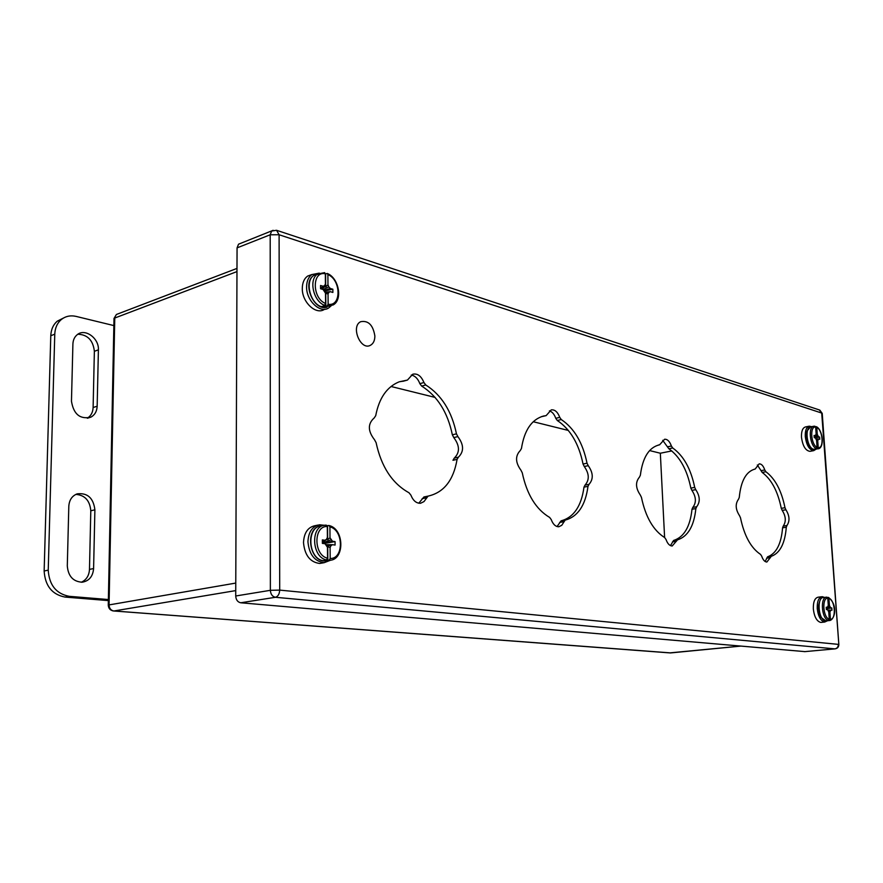 <?xml version="1.0" encoding="UTF-8"?>
<svg xmlns="http://www.w3.org/2000/svg" width="883" height="883" viewBox="0 0 883 883"><rect width="100%" height="100%" fill="white"/><g stroke="black" fill="none" stroke-linecap="round" stroke-linejoin="round"><path stroke-width="1.32" d="M374.878 336.048C374.822 340.661 373.299 343.774 370.297 345.363C360.485 350.694 350.529 326.302 360.694 321.699C368.377 320.286 373.101 325.065 374.878 336.048M108.377 599.535L69.216 596.323C56.192 593.795 49.205 585.065 48.234 570.153L54.768 334.182C55.044 327.99 57.196 323.134 61.247 319.602C65.508 316.191 70.485 315.132 76.192 316.423L113.852 325.584M72.903 344.061L71.468 401.235C73.609 414.326 80.121 419.624 91.004 417.107C94.856 414.922 96.909 411.29 97.163 406.224L98.399 349.845C99.139 338.299 85.132 328.023 77.318 334.624C74.558 336.82 73.079 339.966 72.903 344.061M67.296 565.948C68.212 576.268 73.179 581.687 82.218 582.206C89.117 580.992 92.903 576.444 93.598 568.564L94.889 509.8C93.399 497.979 87.494 492.659 77.196 493.851C72.042 495.849 69.238 500.01 68.808 506.323L67.296 565.948M63.664 317.935L57.263 321.18C53.212 324.701 51.059 329.547 50.784 335.717L44.15 571.003C45.11 585.87 52.086 594.568 65.099 597.085L69.216 596.323M108.355 600.595L65.099 597.085M87.262 418.211C90.927 415.981 92.881 412.416 93.112 407.516L94.371 351.302C93.101 340.297 87.605 334.613 77.87 334.227M81.302 582.25C86.368 579.932 89.095 575.65 89.481 569.392L90.794 510.804C89.889 500.617 84.911 495.142 75.872 494.381M828.651 611.665L829.91 612.107L830.428 619.402L829.656 620.55L827.283 620.55L829.269 619.27L828.751 611.952L827.537 609.678L826.378 609.524L826.212 607.206L827.371 607.361L826.245 607.67M827.426 597.361L828.916 598.244L829.435 605.517L828.055 606.367M827.371 607.361L828.287 605.363L827.768 598.078L826.753 597.14C819.987 596.853 821.521 618.873 828.409 620.429L828.431 620.683M829.91 612.107L830.815 610.109L831.963 610.252L831.797 607.957L830.649 607.802L829.435 605.517M826.256 607.901L829.921 606.93M826.311 608.564L830.649 607.802M826.322 608.773L831.797 607.957M827.857 610.065L830.815 610.109M828.309 610.661L830.197 610.804M824.457 597.427L822.338 596.687C818.762 597.25 817.062 601.191 817.228 608.508C818.21 616.5 820.704 621.003 824.711 622.029L827.492 620.749M821.488 596.787L818.464 597.14C814.877 597.703 813.166 601.643 813.331 608.95C814.303 616.919 816.808 621.411 820.826 622.438L821.764 622.338M327.825 560.517L327.714 546.511L330.099 547.581L330.187 558.509L329.116 560.286L325.198 560.197L326.489 559.965L327.56 558.188L327.472 547.25L325.01 543.729L322.372 543.376L322.35 539.91L324.988 540.264L326.522 539.292L327.394 537.383L327.306 526.5L326.269 525.131L325.032 525.197C310.341 525.782 311.6 557.173 326.489 559.965M327.118 525.661L328.984 525.495L329.922 526.875L330.01 537.747L327.659 539.701L327.56 525.771M330.099 547.581L330.959 545.672L332.483 544.701L335.087 545.043L335.054 541.599L332.45 541.257L330.01 537.747M327.383 536.312L327.659 539.701M327.494 549.844L327.714 546.511M322.361 542.063L327.405 539.094M322.372 542.957L330.915 539.888M322.792 543.431L332.45 541.257M323.631 543.542L335.054 541.599M326.081 544.668L332.483 544.701M326.688 545.374L330.959 545.672M324.337 525.297L319.558 524.778C312.328 526.29 308.443 531.952 307.935 541.765C309.171 554.48 314.58 561.445 324.16 562.681L330.849 560.109M317.803 525.12L315.132 525.661C307.891 527.173 304.017 532.824 303.498 542.615C304.723 555.286 310.132 562.239 319.712 563.464L322.781 562.924M325.849 306.467L325.75 293.355L328.046 293.973L328.123 304.216L327.096 306.048L325.849 306.467L323.299 305.728L324.547 305.308L325.584 303.465L325.507 293.222L323.123 289.514L328.84 286.92L327.968 284.756L325.695 286.975L325.595 273.918L327.24 273.454L327.891 274.58L327.968 284.756M323.123 289.514L320.562 288.741L320.54 285.485L323.101 286.258L324.58 285.617L325.43 283.984L325.352 273.785L324.624 272.637L317.604 274.028C308.487 279.447 313.355 301.335 324.547 305.308M328.046 293.973L328.884 292.339L330.363 291.688L332.88 292.45L332.858 289.227L330.33 288.465L328.84 286.92M325.43 283.752L325.695 286.975M325.529 296.434L325.75 293.355M324.58 285.617L320.706 288.785M323.101 286.258L320.562 288.454M321.567 289.039L325.452 286.368M323.951 290.364L330.33 288.465M324.525 290.949L332.858 289.227M325.054 292.118L330.363 291.688M325.22 292.516L328.884 292.339M319.282 273.123L311.865 274.569C308.432 277.107 306.677 281.213 306.589 286.876C306.224 300.606 320.176 313.774 328.631 307.99L331.158 305.827M311.964 274.503L307.582 276.103C304.149 278.653 302.383 282.748 302.295 288.388C301.92 302.085 315.871 315.209 324.326 309.436L324.624 309.26M816.587 440.374L817.724 440.672L818.221 447.67L817.382 448.851L815.141 448.73L817.084 447.328L816.587 440.33L815.384 437.968L814.236 437.626L814.071 435.396L815.219 435.749L814.137 436.191M815.517 426.632L816.786 427.405L817.272 434.37L815.34 435.727M815.219 435.749L816.135 434.028L815.638 427.052L813.894 426.235C807.846 426.555 809.888 446.07 816.234 448.52L816.289 449.061M817.724 440.672L818.629 438.95L819.766 439.293L819.612 437.085L818.475 436.732L817.272 434.37M814.181 436.942L817.757 435.783M814.347 437.648L818.475 436.732M815.075 437.869L819.612 437.085M816.146 439.039L818.629 438.95M816.289 439.48L818.022 439.491M811.62 426.688L809.281 426.18C806.4 427.041 805.064 430.485 805.274 436.489C806.499 445.286 809.314 449.999 813.74 450.628L815.991 449.226M809.06 426.224L805.506 426.93C802.625 427.802 801.278 431.235 801.488 437.228C802.702 446.014 805.528 450.716 809.965 451.334L810.274 451.279M374.513 439.734L376.103 442.67C381.301 466.798 392.273 483.498 409.006 492.769L410.904 495.153C413.145 500.727 416.368 503.42 420.573 503.255L423.995 501.577L428.078 496.114C443.818 492.593 453.487 480.341 457.085 459.37L458.398 457.184C464.094 451.566 463.928 444.712 457.891 436.599L456.456 433.84C451.798 411.323 441.577 395.032 425.772 384.977L423.939 382.538C421.213 375.97 417.482 373.2 412.736 374.226L407.449 380.065L399.182 381.82C386.931 386.787 379.105 398.067 375.716 415.683L374.215 417.935C367.659 423.752 367.758 431.014 374.513 439.734M520.926 470.186L522.261 472.802C526.864 494.458 535.992 509.336 549.645 517.438L551.224 519.557C553.012 524.303 555.528 526.71 558.773 526.765L561.754 525.308L565.12 520.142C577.802 516.71 585.418 505.451 587.99 486.356L589.016 484.348C593.564 479.149 593.299 472.924 588.244 465.683L587.029 463.211C582.846 442.847 574.259 428.299 561.279 419.546L559.756 417.383C557.692 411.975 554.855 409.469 551.257 409.867L546.147 415.617L543.354 416.081C531.621 419.491 524.325 430.275 521.456 448.465L520.286 450.518C515.131 455.904 515.341 462.46 520.926 470.186M640.307 495.021L641.444 497.372C645.583 517.019 653.332 530.429 664.7 537.604L666.036 539.524C667.526 543.696 669.579 545.86 672.184 546.003L677.493 539.855C687.912 536.533 694.038 526.113 695.859 508.597L696.687 506.743C700.362 501.897 700.042 496.202 695.749 489.668L694.7 487.416C690.892 468.851 683.563 455.694 672.691 447.968L671.389 446.025C669.711 441.379 667.46 439.116 664.612 439.248L659.612 444.789C649.06 447.239 642.647 457.383 640.374 475.209L639.458 477.107C635.307 482.107 635.594 488.078 640.307 495.021M764.777 469.977C763.365 465.882 761.51 463.84 759.192 463.84L755.197 469.016C746.223 471.312 740.914 480.782 739.259 497.438L738.519 499.204C735.142 503.884 735.473 509.359 739.513 515.65L740.495 517.802C744.248 535.771 750.936 547.979 760.561 554.414L761.698 556.158C762.989 559.899 764.7 561.864 766.852 562.041L771.312 556.301C780.009 553.111 785.009 543.42 786.289 527.239L786.952 525.517C789.976 520.992 789.623 515.738 785.903 509.778L784.987 507.725C781.51 490.65 775.142 478.663 765.892 471.743L764.777 469.977L761.058 470.661L757.338 464.988M670.484 545.628L673.574 540.462C684.016 537.14 690.153 526.743 691.996 509.248L692.813 507.405C696.51 502.57 696.19 496.886 691.886 490.352L690.848 488.111C687.051 469.579 679.711 456.456 668.828 448.752L662.714 440.319M557.074 526.555L561.058 520.86C573.762 517.427 581.4 506.18 583.983 487.129L585.021 485.12C589.568 479.933 589.314 473.718 584.259 466.489L583.045 464.028C578.862 443.707 570.275 429.193 557.283 420.474L555.76 418.31C554.314 414.248 552.195 411.765 549.414 410.86M542.294 416.511L541.422 416.644M418.785 503.222L423.917 496.963L427.913 496.147M457.085 459.37L452.968 460.275L454.281 458.1C459.988 452.493 459.822 445.65 453.785 437.571L452.35 434.811C447.703 412.35 437.482 396.103 421.677 386.081L419.844 383.652C417.924 378.63 415.065 375.772 411.257 375.065M403.553 381.114L399.359 381.765M765.153 561.5L767.548 556.831C776.267 553.641 781.267 543.972 782.57 527.813L783.232 526.091C786.267 521.566 785.925 516.334 782.195 510.374L781.278 508.332C777.813 491.29 771.433 479.314 762.172 472.427L761.058 470.661M804.921 651.621L240.75 602.78C237.693 602.14 236.004 599.866 235.717 595.992L237.063 247.88L238.542 244.194L240.496 243.421M835.252 648.839L834.943 648.873C837.47 648.497 838.773 647.051 838.839 644.535L821.709 413.056L279.105 234.757L279.701 590.109L838.331 644.369C838.287 646.908 837.15 648.409 834.921 648.873L804.568 651.654L834.921 648.873L275.441 597.283L240.75 602.78M664.612 537.559L660.329 453.233L671.797 450.926M660.329 453.233L649.601 450.573M568.376 430.451L533.233 421.732M435.109 397.416L391.014 386.489M50.784 335.717L54.768 334.182M44.15 571.003L48.234 570.153M93.112 407.516L97.163 406.224M98.399 349.845L94.371 351.302M90.794 510.804L94.889 509.8M93.598 568.564L89.481 569.392M826.742 620.826L825.097 620.782C818.055 619.171 816.72 596.698 823.684 597.515L825.638 597.294M828.916 598.244C835.042 599.888 836.444 619.336 830.428 619.402M829.269 619.27C823.066 617.736 821.687 597.946 827.768 598.078M328.277 560.462L322.692 560.639C307.792 557.868 306.556 526.544 321.246 525.948L323.366 525.528M321.246 525.948C304.447 526.897 308.73 562.438 325.496 560.959L329.116 560.286M329.922 526.875C343.686 529.999 343.984 558.961 330.187 558.509M327.56 558.188C313.509 555.319 313.355 525.595 327.306 526.5M329.679 306.125L320.882 306.544C309.69 302.593 304.834 280.75 313.951 275.33L317.825 273.885M327.45 273.542C338.884 278.134 342.935 299.955 333.09 304.977L327.096 306.048M327.891 274.58C341.224 279.834 341.511 306.975 328.123 304.216M325.584 303.465C311.975 298.399 311.831 270.584 325.352 273.785M815.075 449.392L813.011 449.127C806.654 446.688 804.623 427.195 810.682 426.875L813.685 426.279M810.495 426.908L806.919 431.147C805.958 435.65 806.72 440.496 809.17 445.694C811.091 448.564 812.967 449.822 814.799 449.447L817.382 448.851M816.786 427.405C822.846 430.032 824.192 448.652 818.221 447.67M817.084 447.328C810.936 444.8 809.612 425.871 815.638 427.052M235.717 595.992L270.364 590.319L270.198 234.779L237.063 247.88M270.364 590.319C270.673 594.281 272.372 596.61 275.441 597.283C278.024 596.478 279.436 594.093 279.701 590.109L270.364 590.319M270.198 234.779L279.105 234.757L276.556 230.286L271.655 231.026L270.198 234.779M273.134 230.308L238.542 244.194M277.141 230.474L819.225 409.9L822.239 413.531L838.839 644.491M402.847 381.313L406.953 380.176M419.844 383.652L423.939 382.538M421.677 386.081L425.772 384.977M452.35 434.811L456.456 433.84M453.785 437.571L457.891 436.599M454.281 458.1L458.398 457.184M422.14 498.674L426.301 497.835M541.963 416.588L545.97 415.639M555.76 418.31L559.756 417.383M557.283 420.474L561.279 419.546M583.045 464.028L587.029 463.211M584.259 466.489L588.244 465.683M585.021 485.12L589.016 484.348M583.983 487.129L587.99 486.356M561.058 520.86L565.12 520.142M559.656 522.438L563.707 521.732M762.172 472.427L765.892 471.743M781.278 508.332L784.987 507.725M782.195 510.374L785.903 509.778M783.232 526.091L786.952 525.517M782.57 527.813L786.289 527.239M767.548 556.831L771.312 556.301M766.621 558.188L770.384 557.67M667.526 446.809L671.389 446.025M668.828 448.752L672.691 447.968M690.848 488.111L694.7 487.416M691.886 490.352L695.749 489.668M692.813 507.405L696.687 506.743M691.996 509.248L695.859 508.597M673.574 540.462L677.493 539.855M672.438 541.919L676.356 541.312M235.728 590.606L113.863 610.992L670.451 652.945L740.649 646.113L669.634 652.901M236.975 271.589L114.768 318.035L109.062 604.91L235.761 583.078M114.724 319.9L113.995 318.476L108.267 605.109C108.51 608.575 110.353 610.539 113.786 611.003L113.863 610.992C110.894 610.429 109.293 608.398 109.062 604.91L108.267 605.495M236.986 268.41L116.413 314.48L113.995 318.476L116.413 314.48L118.179 313.807M670.848 652.912L112.836 610.893M61.247 319.602L57.263 321.18M91.004 417.107L87.616 418.178M828.066 620.694L825.881 620.926L821.113 617.526C819.998 616.334 819.082 612.67 818.375 606.544C819.711 599.954 821.245 596.963 822.978 597.592M829.656 620.55C834.888 619.601 838.265 604.954 828.409 597.394M820.826 622.438L824.711 622.029M329.293 560.286C344.701 560.55 344.613 529.314 329.348 525.606M326.269 525.131L325.032 525.197M319.712 563.464L324.16 562.681M327.03 307.185C313.642 311.489 301.622 282.593 313.951 275.33L324.624 272.637M324.326 309.436L324.955 309.227M307.582 276.103L311.865 274.569M818.011 448.84C824.722 448.299 822.912 429.778 816.389 426.688M814.854 426.213L813.894 426.235M809.965 451.334L813.74 450.628M822.228 413.399L819.81 410.087M403.343 381.202L407.173 380.143M542.129 416.555L546.147 415.617M658.475 445.021L659.612 444.789"/></g></svg>
